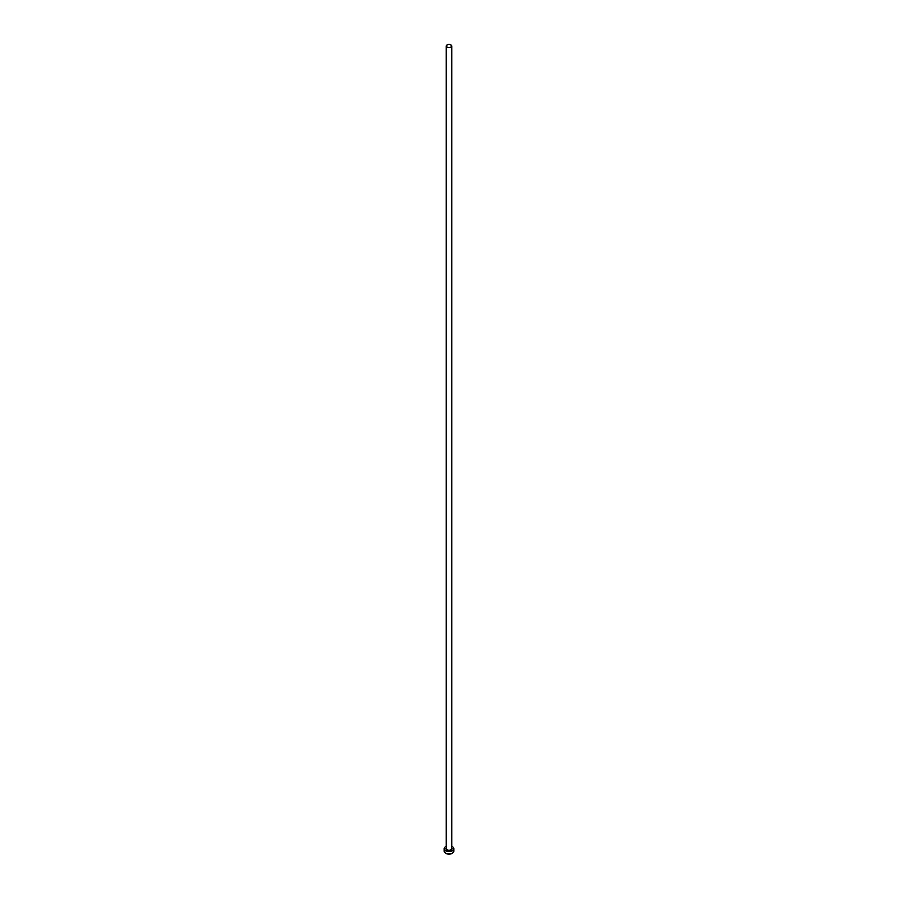 <?xml version="1.0" encoding="UTF-8"?>
<svg xmlns="http://www.w3.org/2000/svg" width="898" height="898" viewBox="0 0 898 898"><rect width="100%" height="100%" fill="white"/><g stroke="black" fill="none" stroke-linecap="round" stroke-linejoin="round"><path stroke-width="1.35" d="M447.092 47.111A2.705 1.56 0 0 0 450.033 47.448A2.705 1.56 0 0 0 451.705 46A2.705 1.56 0 0 0 450.908 44.9A2.705 1.56 0 0 0 447.967 44.563A2.705 1.56 0 0 0 446.295 46A2.705 1.56 0 0 0 447.092 47.111M446.295 846.32A4.917 2.84 0 0 0 444.083 848.689A4.917 2.84 0 0 0 445.52 850.687A4.917 2.84 0 0 0 450.886 851.304A4.917 2.84 0 0 0 453.917 848.689A4.917 2.84 0 0 0 452.48 846.679A4.917 2.84 0 0 0 451.705 846.32M444.083 848.689L444.083 851.091A4.917 2.84 0 0 0 445.52 853.1A4.917 2.84 0 0 0 450.886 853.717A4.917 2.84 0 0 0 453.917 851.091L453.917 848.689M451.705 848.082A2.896 1.673 180 0 1 450.583 850.092A2.896 1.673 180 0 1 446.946 849.867A2.896 1.673 180 0 1 446.295 848.082M446.295 46L446.295 848.52A2.705 1.56 0 0 0 447.092 849.631A2.705 1.56 0 0 0 450.033 849.968A2.705 1.56 0 0 0 451.705 848.52L451.705 46"/></g></svg>
